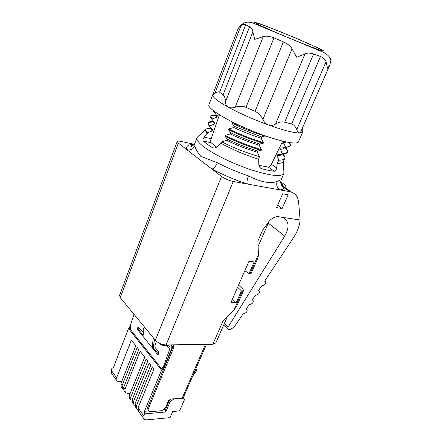 <?xml version="1.0" encoding="UTF-8"?>
<svg xmlns="http://www.w3.org/2000/svg" width="442" height="442" viewBox="0 0 442 442"><rect width="100%" height="100%" fill="white"/><g stroke="black" fill="none" stroke-linecap="round" stroke-linejoin="round"><path stroke-width="0.66" d="M282.123 208.491L276.582 207.618L282.642 193.8L288.184 194.773L282.123 208.491L277.664 205.154M194.375 144.285L180.833 141.374C178.739 140.943 177.535 140.981 177.22 141.49L178.358 143.125L221.53 176.463C224.917 178.822 228.823 180.496 233.254 181.474L289.77 191.668L284.449 187.878C283.747 188.9 282.278 189.579 280.035 189.911C276.968 187.85 276.029 184.994 277.222 181.336L281.178 179.695C280.035 183.281 281.123 186.005 284.449 187.878L284.294 186.999M261.172 138.197L263.377 142.639L263.194 143.302L259.592 144.004C249.432 140.838 239.846 137.103 230.84 132.799L228.348 129.6L228.674 128.992L233.741 127.511C242.415 131.578 251.559 135.142 261.172 138.197L261.531 136.932L234.376 126.362L231.807 123.08L232.111 122.456L232.862 122.23M234.376 126.362L233.741 127.511M211.022 128.429L212.099 131.025L207.607 132.622L204.315 137.147C202.988 138.788 202.607 140.064 203.171 140.97L207.105 144.175L212.613 147.838C214.204 148.363 215.79 147.948 217.37 146.595L221.017 143.247L221.768 141.838L226.735 140.318C236.326 145.048 246.52 149.026 257.316 152.258L257.658 151.015C246.945 147.766 236.84 143.821 227.348 139.186L226.735 140.318M219.453 114.87L211.165 138.689C210.552 140.6 210.525 141.943 211.094 142.722L216.696 147.131M214.889 111.843L214.431 112.561L216.895 115.605M269.327 124.832L269.195 125.224M284.212 141.55L283.687 142.644L286.455 142.037M257.316 152.258L259.432 156.678L258.692 159.286L258.791 164.236C258.901 166.297 259.747 167.756 261.338 168.606L261.62 168.7C266.554 170.021 270.775 170.877 274.283 171.264C275.521 171.137 276.305 170.021 276.626 167.932L277.283 163.253L278.83 160.17L277.2 155.844L277.78 154.672L281.814 154.219L282.123 153.601L280.449 149.263L281.024 148.087L285.107 147.611L285.41 146.993L283.687 142.644M258.924 165.352L268.25 167.065C269.388 167.015 270.432 166.104 271.377 164.325L282.725 141.197M265.382 135.926L261.531 136.932M111.92 368.302L113.263 367.915L128.506 328.505L129.86 328.511L130.014 328.108M133.998 314.317L130.202 325.677L130.733 330.003L160.728 367.667L161.728 368.319L163.291 366.965L169.728 349.241C170.225 347.738 170.004 346.611 169.059 345.854L167.286 345.357L163.142 345.417L160.717 344.721L159.695 343.395M170.872 344.876C171.932 345.987 172.087 347.5 171.341 349.423L164.093 366.893L162.407 368.252M129.092 328.505L130.313 325.351M161.871 344.252L160.667 344.268L160.822 343.882M206.475 344.368L183.27 397.767L182.176 398.181L169.209 399.148L165.474 407.927L161.811 410.69L149.623 411.745L148.031 409.397L174.032 346.854L174.015 344.832M160.098 343.578L160.667 344.268M143.711 331.268L143.33 331.389M143.158 335.301L138.771 329.887L138.849 327.516M154.567 339.274L153.424 346.362L153.601 348.186L158.49 354.219M129.86 328.511L130.197 328.936M161.551 368.28L162.932 370.015L161.529 370.07L128.506 328.505M173.375 344.837L162.932 370.015M133.407 404.076L132.583 402.916L132.191 399.623L147.794 361.037L146.147 358.932L130.628 397.435L131.025 400.723L131.865 401.22M143.678 418.535L138.451 411.176L138.075 407.878L154.015 368.976L152.324 366.816L136.473 405.634L136.854 408.927L137.744 409.436M163.142 409.69L165.507 409.485L165.756 411.994L144.7 413.861L143.832 415.95L144.191 419.254L146.562 419.878L170.037 417.64L172.678 411.502L179.596 410.889L184.485 399.629L183.634 398.225L173.662 398.817M165.756 411.994L170.142 401.712L173.778 398.966M183.27 397.767L183.634 398.225M195.253 370.28L196.972 370.203L192.751 376.059M111.92 368.324L111.196 370.197L111.649 373.446L116.55 380.341M121.655 381.667L119.39 381.783L117.064 381.07L116.627 377.811L131.368 340.08L135.821 345.76L120.848 383.722L121.268 386.993L122.031 388.059M195.856 368.888L196.972 370.203M165.507 409.485L169.286 400.601L171.435 398.982M149.623 411.745L147.313 408.408L173.247 345.926L174.032 346.854M173.485 344.837L173.247 345.926M144.7 413.861L144.462 411.292L161.529 370.07M144.462 411.292L149.009 410.9M124.821 391.988L124.047 390.899L123.627 387.623L138.755 349.506L137.169 347.478L122.125 385.512L122.544 388.783L123.324 389.269M130.512 399.999L129.699 398.861L129.302 395.573L144.744 357.147L140.125 351.252L124.926 389.441L125.335 392.717L127.683 393.402L130.241 393.236M136.34 408.209L135.501 407.021L135.114 403.728L150.888 364.981L149.214 362.849L133.534 401.507L133.92 404.8L134.782 405.303M170.142 401.712L169.286 400.601M148.031 409.397L147.313 408.408M156.391 341.285L154.855 345.638L155.092 347.467L158.507 351.672L158.75 353.523L157.927 354.611L157.545 354.368L152.606 348.257L152.136 346.445L153.396 337.848M144.324 326.842L143.153 335.356L142.733 335.892L142.423 335.677L137.793 329.936L137.572 328.174L138.368 327.097L138.683 327.312L142.202 331.445L142.821 330.892L144.247 326.748M152.507 348.13L142.512 335.771M227.636 106.014L226.613 105.743M212.608 95.063L208.939 104.627C206.74 107.975 225.348 119.782 249.968 130.003C274.57 140.269 296.82 145.468 298.444 141.888L298.565 141.606M224.332 323.566L227.939 327.295L284.703 236.111C289.781 227.094 289.062 220.862 282.554 217.409L277.659 216.558C274.78 216.807 271.99 218.276 269.294 220.961L262.664 230.138L269.04 221.453L258.1 246.437M269.123 221.26L269.283 220.972M227.939 327.295L228.022 329.251L230.243 329.45L234.006 327.251L243.155 313.831C246.481 312.875 247.73 311.417 246.896 309.461L245.945 309.278L249.222 304.704C252.603 303.731 253.852 302.251 252.973 300.251L252.062 300.074L255.388 295.427C258.819 294.438 260.073 292.93 259.15 290.886L258.277 290.714L261.653 285.996C265.139 284.996 266.399 283.455 265.432 281.366L264.598 281.206L293.184 238.183C297.328 231.906 299.632 225.84 300.112 219.972L298.643 202.386C298.118 197.16 295.709 193.729 291.427 192.099L289.77 191.668M236.779 306.019L234.061 309.903L242.415 290.913L243.597 290.532L243.023 289.283L238.57 285.101M251.161 273.366L250.006 273.653L258.437 254.498L258.023 257.78M215.873 342.882L212.845 344.274L222.718 321.654L234.061 309.903M233.254 181.474L166.082 344.942C161.75 344.705 158.175 343.136 155.369 340.241L221.53 176.463M178.358 143.125L120.268 297.659L119.561 295.234L177.203 141.545M284.305 187.021C282.151 185.452 281.173 184.469 281.366 184.076C280.769 181.695 280.764 180.154 281.339 179.452L281.46 179.176M281.758 184.822L284.25 186.889M248.454 175.855C247.023 179.607 246.664 182.325 247.371 184.021C234.973 179.938 223.166 174.949 211.95 169.059C213.922 168.501 215.729 166.391 217.359 162.733C227.221 167.861 237.586 172.236 248.454 175.855C260.239 182.154 270.946 184.043 277.222 181.336M196.928 137.882L194.806 143.407L194.922 145.838C193.209 149.241 190.496 150.507 186.784 149.634C185.673 146.158 188.198 144.385 194.353 144.307M194.922 145.838C195.425 148.772 197.397 152.275 200.845 156.346L217.359 162.733M282.554 217.409L300.112 219.972M227.348 139.186L224.873 136.042L225.199 135.44L230.216 133.937C239.266 138.302 248.945 142.075 259.244 145.258L259.592 144.004M230.84 132.799L230.216 133.937M216.072 115.39L216.84 117.301L217.271 116.069M216.84 117.301L212.276 118.832L212.055 119.484L214.376 122.34M213.547 121.915L214.453 124.174L214.878 122.948M214.453 124.174L209.928 125.738L209.707 126.39L212.514 129.804L212.099 131.025M259.244 145.258L261.404 149.689L261.216 150.352L257.658 151.015M283.863 171.529L283.841 173.7C281.002 177.032 270.25 175.789 251.592 169.982C234.033 164.22 214.315 154.689 204.375 147.274C198.557 142.877 196.115 139.639 197.049 137.572L198.033 136.55M244.851 270.703L249.017 273.581L250.006 273.653M242.415 290.913L241.426 290.864L236.194 302.77L232.448 299.123M241.426 290.864L237.625 287.272M236.194 302.77L230.939 302.588L248.901 261.432L254.156 261.885L249.017 273.581M258.437 254.498L257.879 241.1L262.664 230.138M120.268 297.659L155.369 340.241M207.32 133.478C205.834 131.799 205.32 130.495 205.779 129.561M207.607 132.622C206.099 131.108 205.547 129.954 205.961 129.158L206.099 128.942M259.432 156.678C246.006 152.75 233.453 147.805 221.768 141.838M258.692 159.286C245.211 155.015 232.652 149.667 221.017 143.247M283.515 154.136L285.024 157.319L284.786 158.319C284.096 159.54 282.112 160.159 278.83 160.17M283.399 161.529L283.278 161.816C282.648 162.921 280.648 163.402 277.283 163.253M211.105 128.092L210.154 128.031M208.176 123.357C207.9 124.058 208.409 125.069 209.707 126.39M224.873 136.042C236.172 141.733 248.288 146.501 261.216 150.352M281.814 154.219L286.676 153.203L287.283 152.54M277.2 155.844C279.615 155.739 281.101 155.208 281.659 154.258M214.663 111.914L214.061 111.235M213.243 110.61L214.431 112.561M254.382 131.799L232.111 122.456M231.807 123.08C242.393 128.13 253.553 132.512 265.283 136.224M212.276 118.832C211.099 117.633 210.674 116.71 211 116.075L210.989 116.091M211.005 116.058C211.547 115.185 213.458 114.975 216.746 115.423M210.933 116.24L210.751 116.705C210.425 117.345 210.862 118.263 212.055 119.484M263.377 142.639C251.073 138.81 239.503 134.263 228.674 128.992M228.348 129.6C239.205 134.948 250.818 139.517 263.194 143.302M290.488 144.805L290.289 145.429C289.748 146.435 288.123 146.954 285.41 146.993M285.107 147.611L289.62 146.606L290.074 146.075M209.928 125.738C208.585 124.373 208.099 123.335 208.469 122.622L208.536 122.506C209.121 121.721 210.801 121.462 213.58 121.732M261.404 149.689C248.559 145.816 236.492 141.064 225.199 135.44M286.013 147.584L287.781 151.092L287.56 151.899C286.93 153.004 285.112 153.573 282.123 153.601M280.449 149.263C282.648 149.147 283.991 148.645 284.466 147.755M166.082 344.942L212.845 344.274M214.514 93.71L212.773 94.632C211.978 96.754 217.105 100.914 228.155 107.108C226.354 105.958 225.453 104.218 225.453 101.892C225.42 98.538 224.624 96.218 223.055 94.931L219.591 92.212C218.536 91.466 216.972 91.875 214.9 93.439L212.773 94.632M246.023 107.329C242.614 105.964 239.006 105.925 235.199 107.213C232.481 108.08 230.133 108.047 228.155 107.108C239.934 113.495 253.354 119.456 268.416 124.992C265.979 123.964 264.134 122.13 262.868 119.484C261.095 115.694 258.498 112.975 255.067 111.334L246.023 107.329L273.968 37.857C269.747 36.2 266.172 35.774 263.239 36.587L254.802 39.393L252.863 31.841C252.713 29.653 251.608 27.968 249.548 26.785L245.669 24.763C244.216 24.117 242.664 24.376 241.012 25.548C239.459 26.614 238.321 28.078 237.603 29.929M284.67 122.163C281.742 121.484 278.681 122.119 275.499 124.075C273.261 125.445 270.902 125.749 268.416 124.992C283.156 130.241 293.494 132.915 299.422 133.02C298.472 132.887 297.577 131.766 296.737 129.65C295.604 126.616 293.891 124.743 291.593 124.02L284.67 122.163L313.605 53.957C310.151 52.802 307.267 52.808 304.947 53.974L296.654 57.239L292.046 48.83C290.56 46.134 287.67 43.808 283.383 41.852L273.968 37.857M300.941 131.512L299.422 133.02L302.72 132.064L302.742 130.854M331.086 59.493L329.848 64.908L327.522 68.239L326.08 61.676C325.135 59.372 323.273 57.642 320.494 56.499L313.605 53.957M268.565 27.144C288.416 34.658 323.445 49.863 321.787 50.327C322.605 52.399 252.918 23.387 256.482 23.144C257.067 22.973 261.095 24.304 268.565 27.144M280.88 181.966L285.637 185.325L284.753 187.353M281.609 184.568L285.637 185.325M214.072 148.081L212.392 147.722M211.094 142.722L203.171 140.97M211.165 138.689L204.315 137.147M219.005 116.124L216.873 115.583M284.388 144.39L281.941 142.821M276.626 167.932L271.377 164.325M274.283 171.264L268.25 167.065M261.62 168.7L259.924 167.501M163.291 366.965L164.093 366.893M205.442 344.384L182.176 398.181M138.075 407.878L143.832 415.95M111.196 370.197L116.627 377.811M120.848 383.722L122.125 385.512M123.627 387.623L124.926 389.441M129.302 395.573L130.628 397.435M132.191 399.623L133.534 401.507M135.114 403.728L136.473 405.634M158.446 354.296L157.545 354.368M152.6 348.257L153.601 348.186M152.136 346.445L153.424 346.362M142.429 335.671L143.075 335.638M138.771 329.887L137.793 329.936M137.572 328.174L138.606 328.13M138.81 327.605L137.749 327.655M142.821 330.892L143.772 330.848M169.728 349.241L166.49 345.368M268.294 223.155L284.703 236.111M241.244 25.382L241.382 25.023M214.9 93.439L241.012 25.548M245.669 24.763L219.591 92.212M223.055 94.931L249.548 26.785M225.453 101.892L252.863 31.841M235.199 107.213L263.239 36.587M255.067 111.334L283.383 41.852M262.868 119.484L292.046 48.83M275.499 124.075L304.947 53.974M291.593 124.02L320.494 56.499M296.737 129.65L326.08 61.676M267.316 26.57L257.951 23.172L254.41 22.321L257.78 24.349L282.471 35.388L312.709 47.581L321.583 50.714L323.71 50.957L319.074 48.438L295.273 37.874L267.316 26.57M213.79 148.087L212.652 147.843M260.139 167.75L261.316 168.584M143.341 331.389L142.368 331.439M223.768 324.842L227.68 328.892M243.597 290.532L236.697 306.207M258.073 257.669L251.117 273.465M227.199 317.013L215.818 343.009M194.707 143.656C192.342 146.319 191.082 147.009 190.938 145.727L194.066 144.722M291.427 192.099L284.317 187.043M284.267 187.01L283.819 186.69M246.244 308.831L246.835 309.406M252.343 299.654L252.918 300.195M258.542 290.322L259.095 290.836M264.841 280.841L265.377 281.322M283.841 173.7L281.267 179.618M284.781 158.335L283.278 161.816M205.828 129.44L197.193 137.318M283.355 161.65L283.963 173.435M211.033 128.263L206.049 128.915M282.637 154.197L285.046 157.352M290.344 145.451L290.085 146.059M208.397 122.799L208.221 123.252M287.554 151.915L287.294 152.518M213.508 121.837L208.497 122.511M285.14 147.611L287.808 151.125M216.016 115.368L210.972 116.064M288.797 142.473L290.576 144.838M212.806 94.594L237.614 29.89M302.814 127.18L302.72 132.064M298.444 141.888L302.726 132.053M301.14 131.031L329.831 64.941M330.981 60.438C330.406 57.488 327.981 54.814 323.721 52.416L252.089 22.697C249.465 22.144 247.481 22.023 246.139 22.332C244.028 22.873 241.382 23.73 237.923 29.155"/></g></svg>
